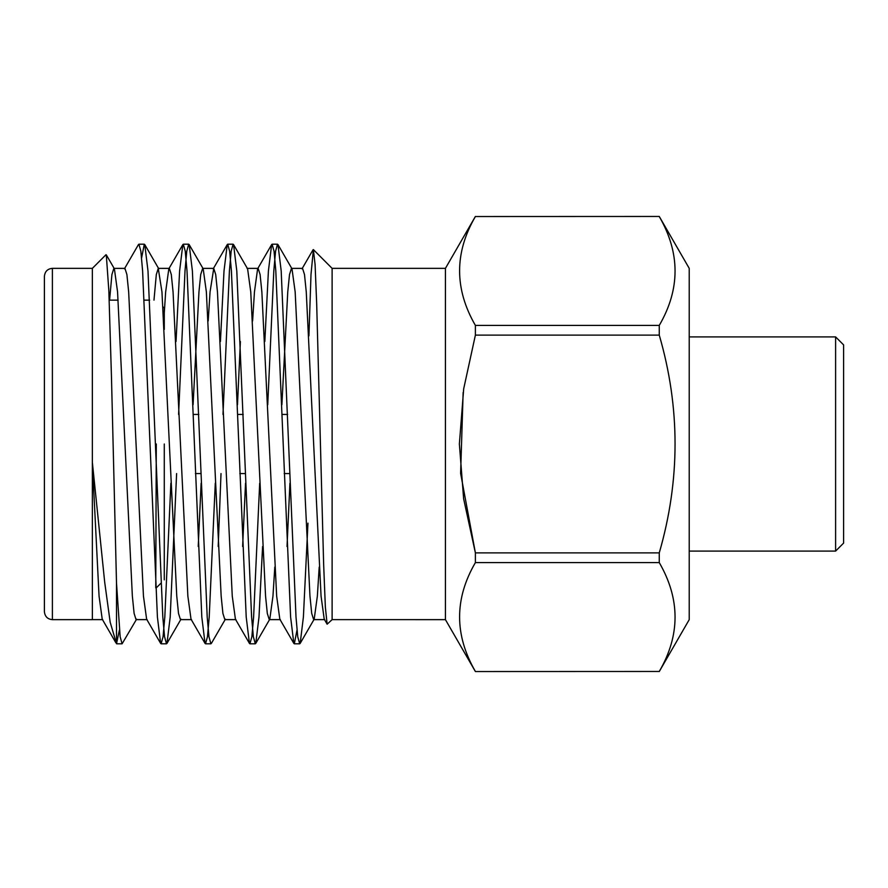 <?xml version="1.0" encoding="UTF-8"?>
<svg xmlns="http://www.w3.org/2000/svg" width="888" height="888" viewBox="0 0 888 888"><rect width="100%" height="100%" fill="white"/><g stroke="black" fill="none" stroke-linecap="round" stroke-linejoin="round"><path stroke-width="1.33" d="M332.112 619.624L332.112 268.365L313.375 249.617L315.085 264.491L316.683 303.785L323.643 564.18L325.341 606.881L327.128 624.186L332.123 619.635L445.432 619.646L475.391 671.539L659.262 671.472L475.391 671.539M308.924 335.919L311 274.492L313.375 249.617M109.579 300.144L111.91 274.57L113.853 268.376L114.397 268.831L106.294 254.845L108.836 290.654L111.466 376.801L116.506 583.105L116.506 643.722L119.403 630.08M92.363 618.836L92.352 268.365L105.972 254.734M115.873 642.757L102.22 619.169L99.056 596.103L92.341 462.171L104.706 582.295L110.179 622.244L116.506 643.722M116.506 583.105L120.158 636.763L122.1 643.8L136.597 619.169M141.603 257.92L144.3 244.2L144.777 244.611L147.996 270.973L162.804 617.027L164.558 636.752L166.5 643.8L166.977 643.389L170.196 617.027L176.612 473.57M178.588 414.43L185.004 270.973L186.746 251.249L188.7 244.2L189.177 244.611L192.396 270.973L207.204 617.027L208.946 636.752L210.9 643.8L211.377 643.389L225.397 619.169M218.193 546.475L221.012 473.57M222.988 414.43L229.404 270.973L231.158 251.237L233.1 244.2L233.577 244.611L236.796 270.973L251.604 617.027L253.358 636.763L255.3 643.8L255.777 643.389L258.996 617.027L262.593 546.475M267.732 404.773L273.804 270.973L275.558 251.249L277.5 244.2L277.977 244.611L281.196 270.973L296.004 617.027L297.746 636.752L299.7 643.8L300.177 643.389L303.396 617.027L307.958 523.154M124.42 268.831L138.439 244.611L138.905 244.2L140.859 251.237L142.613 270.973L157.409 617.027L160.639 643.389L161.105 643.8L163.059 636.752L164.813 617.027L170.885 483.227M176.024 341.525L179.609 270.973L182.839 244.611L183.317 244.2L185.259 251.249L187.013 270.973L201.809 617.027L205.039 643.389L205.517 643.8L207.459 636.752L209.213 617.027L215.285 483.227M220.424 341.525L224.009 270.973L227.239 244.611L227.705 244.2L229.659 251.249L231.413 270.973L246.209 617.027L249.439 643.389L249.905 643.8L251.859 636.763L253.613 617.027L259.685 483.227M264.824 341.525L268.409 270.973L271.639 244.611L272.105 244.2L274.059 251.249L275.813 270.973L290.609 617.027L293.839 643.389L294.317 643.8L297.003 630.08M44.4 444L44.4 276.346C44.922 271.451 47.586 268.787 52.392 268.354L52.392 619.646C47.586 619.214 44.922 616.55 44.4 611.654L44.4 444M332.112 268.354L445.432 268.354L445.432 619.646M114.397 268.831L117.56 291.897L132.356 596.103L134.11 613.43L136.053 619.624L147.153 619.624M153.979 300.144L156.31 274.57L158.253 268.376L161.96 291.897L176.756 596.103L178.51 613.43L180.453 619.624L191.553 619.624M193.084 404.773L198.956 291.897L200.71 274.57L202.653 268.376L213.753 268.376L215.706 274.57L217.46 291.897L232.256 596.103L235.42 619.169L249.439 643.389M189.177 244.611L203.197 268.831L206.36 291.897L221.156 596.103L222.91 613.43L224.853 619.624L235.953 619.624M237.484 404.773L240.393 341.525M233.577 244.611L247.597 268.831L250.76 291.897L265.556 596.103L267.31 613.43L269.253 619.624L280.353 619.624M255.777 643.389L269.797 619.169L272.96 596.103L274.803 567.055M281.885 404.773L287.756 291.897L289.51 274.57L291.453 268.376L302.553 268.376L304.506 274.57L306.26 291.897L321.056 596.103L324.22 619.169L327.128 624.186M277.977 244.611L291.997 268.831L295.16 291.897L309.956 596.103L311.71 613.43L313.653 619.624L314.197 619.169L317.36 596.103L319.203 567.055M113.853 268.376L124.953 268.376L126.906 274.57L128.66 291.897L143.456 596.103L146.62 619.169L160.639 643.389M164.28 312.854L165.656 291.897L168.82 268.831L169.353 268.376L171.306 274.57L173.06 291.897L187.856 596.103L191.02 619.169L205.039 643.389M198.224 546.475L201.132 483.227M208.203 320.945L210.056 291.897L213.753 268.376M242.624 546.475L245.532 483.227M252.603 320.945L254.456 291.897L257.62 268.831L271.639 244.611M247.053 268.376L258.153 268.376L260.106 274.57L261.86 291.897L276.656 596.103L279.82 619.169L293.839 643.389M287.024 546.475L289.932 483.227M156.288 444L155.755 587.856M164.28 329.448L164.28 308.136L162.959 306.815M164.28 579.864L164.28 444M475.391 335.12L659.262 335.12L659.262 325.408L475.391 325.408L475.391 335.12L463.691 388.811L459.374 444L463.636 498.801L475.391 552.88L475.391 562.592L659.262 562.592L659.262 552.88L475.391 552.88L460.617 473.337L463.136 392.54M475.391 216.528L659.262 216.461L475.391 216.528C454.334 252.68 454.334 288.977 475.391 325.408M659.262 671.472C680.319 635.32 680.319 599.023 659.262 562.592M475.391 562.592C454.334 598.745 454.334 635.042 475.391 671.472M659.262 552.88C680.319 480.108 680.319 407.525 659.262 335.12M659.262 325.408C680.319 289.255 680.319 252.958 659.262 216.528M659.262 216.461L689.221 268.354L689.221 619.646L659.262 671.539M835.608 336.907L843.6 344.899L843.6 543.101L835.608 551.093L835.608 336.907L689.221 336.907M277.5 244.2L272.105 244.2M233.1 244.2L227.717 244.2M188.7 244.2L183.305 244.2M144.3 244.2L138.917 244.2M299.7 643.8L294.305 643.8M255.3 643.8L249.917 643.8M210.9 643.8L205.505 643.8M166.5 643.8L161.105 643.8M122.1 643.8L116.717 643.8M92.352 268.354L52.392 268.354M92.352 619.646L52.392 619.646M158.253 268.376L169.353 268.376M313.653 619.624L324.753 619.624M102.753 619.624L92.352 619.624M158.797 268.831L144.777 244.611M180.997 619.169L166.977 643.389M314.197 619.169L300.177 643.389M182.839 244.611L168.82 268.831M227.239 244.611L213.22 268.831M302.02 268.82L313.076 249.728M149.65 300.144L144.267 300.144M118.126 300.144L109.191 300.144M160.917 583.227L156.288 587.856M287.612 414.43L282.218 414.43M243.212 414.43L237.818 414.43M198.812 414.43L193.418 414.43M289.588 473.57L284.204 473.57M245.188 473.57L239.804 473.57M200.788 473.57L195.404 473.57M445.432 268.354L475.391 216.461M689.221 551.093L835.608 551.093"/></g></svg>
